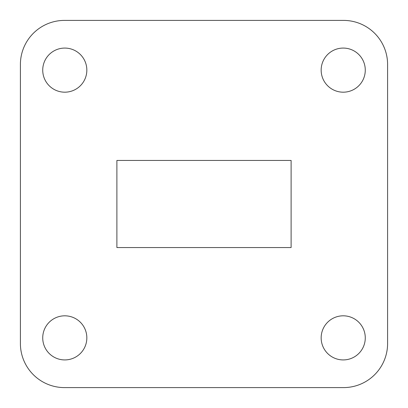 <?xml version="1.0" encoding="UTF-8"?>
<svg xmlns="http://www.w3.org/2000/svg" width="408" height="408" viewBox="0 0 408 408"><rect width="100%" height="100%" fill="white"/><g stroke="black" fill="none" stroke-linecap="round" stroke-linejoin="round"><path stroke-width="0.61" d="M387.6 343.49L387.6 64.51A44.11 44.11 0 0 0 343.49 20.4L64.51 20.4A44.11 44.11 0 0 0 20.4 64.51L20.4 343.49A44.11 44.11 0 0 0 64.51 387.6L343.49 387.6A44.11 44.11 0 0 0 387.6 343.49M291.108 160.451L116.892 160.451L116.892 247.549L291.108 247.549L291.108 160.451M86.838 337.87A22.052 22.052 0 0 0 53.759 318.77A22.052 22.052 0 0 0 53.759 356.969A22.052 22.052 0 0 0 86.838 337.87M365.272 337.87A22.052 22.052 0 0 0 332.189 318.77A22.052 22.052 0 0 0 332.189 356.969A22.052 22.052 0 0 0 365.272 337.87M365.272 70.13A22.052 22.052 0 0 0 332.189 51.031A22.052 22.052 0 0 0 332.189 89.23A22.052 22.052 0 0 0 365.272 70.13M86.838 70.13A22.052 22.052 0 0 0 53.759 51.031A22.052 22.052 0 0 0 53.759 89.23A22.052 22.052 0 0 0 86.838 70.13"/></g></svg>
